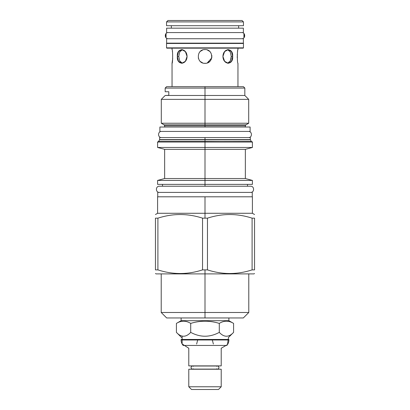 <?xml version="1.0" encoding="UTF-8"?>
<svg xmlns="http://www.w3.org/2000/svg" width="410" height="410" viewBox="0 0 410 410"><rect width="100%" height="100%" fill="white"/><g stroke="black" fill="none" stroke-linecap="round" stroke-linejoin="round"><path stroke-width="0.61" d="M243.458 25.697L243.458 21.909L166.542 21.909L166.542 25.697L166.542 21.909L166.542 25.697L166.542 21.909L167.951 20.5L166.542 21.909L167.951 20.5L166.542 21.909L243.458 21.909L243.458 25.697L166.542 25.697L243.458 25.697L243.458 21.909L243.458 25.697M242.049 20.5L167.951 20.5L242.049 20.5L243.458 21.909L242.049 20.5M166.542 47.857L243.458 47.857L243.15 48.165L243.458 47.857L243.15 48.165L166.849 48.165L166.542 47.857L166.542 43.455L166.849 43.142L166.542 43.455L166.849 43.142L166.542 43.455L243.458 43.455L166.542 43.455L166.542 47.857L166.849 48.165L166.542 47.857L166.849 48.165L243.15 48.165L243.458 47.857L166.542 47.857L166.542 43.455M237.954 63.319C237.164 63.74 237.164 49.159 237.954 49.574L237.954 48.165L237.954 49.574C237.164 49.159 237.164 63.74 237.954 63.319L237.954 86.669L237.954 63.319M237.656 51.183L237.697 50.927M237.293 54.422L237.252 55.212L237.293 54.422M237.252 57.656L237.226 56.58M231.245 56.447L232.649 56.447C233.505 47.586 223.189 47.586 222.927 56.447C223.189 65.313 233.505 65.313 232.649 56.447L231.481 51.588L228.303 49.574L224.608 51.588L222.927 56.447L224.608 61.305L228.303 63.319L231.481 61.305L232.649 56.447L231.245 56.447L230.297 60.941L227.606 63.253L230.297 60.941L231.245 56.447L230.297 51.952L227.606 49.646L230.297 51.952L231.245 56.447L231.05 58.615M205 63.319L205.871 63.268L205 63.319C196.134 63.74 196.134 49.159 205 49.574C213.866 49.159 213.866 63.74 205 63.319L204.139 63.268L205 63.319C196.134 63.74 196.134 49.159 205 49.574L204.134 49.63L205 49.574C213.866 49.159 213.866 63.74 205 63.319L204.144 63.268L205 63.319M207.296 62.925L209.618 61.536L207.286 62.93L211.693 58.005L207.291 62.925M210.166 60.982L210.637 60.378L210.166 60.982M211.042 59.727L211.36 59.055L211.042 59.727M211.606 58.343L211.698 57.984L211.606 58.343M211.791 57.513L211.862 56.821L211.791 57.513M211.862 56.062L211.791 55.376L211.862 56.062M210.637 52.521L210.166 51.916L210.637 52.521M209.618 51.358L207.275 49.964L209.618 51.358M202.714 49.969L200.382 51.358L202.73 49.964M199.834 51.916L199.362 52.521L199.834 51.916M198.307 58.005L198.394 58.343L198.307 58.005M199.362 60.378L199.834 60.982L199.362 60.378M200.382 61.541L202.704 62.925L200.382 61.541M178.755 56.447L179.703 60.941L182.394 63.253L179.703 60.941L178.755 56.447L177.351 56.447L178.519 61.305L181.697 63.319L185.392 61.305L187.073 56.447L185.392 51.588L181.697 49.574L178.519 51.588L177.351 56.447L178.755 56.447L179.703 51.952L182.394 49.646L179.703 51.952L178.755 56.447L177.351 56.447L178.755 56.447M243.15 43.142L243.458 43.455L243.15 43.142M172.046 49.574C172.835 49.159 172.835 63.74 172.046 63.319L172.712 58.445L172.046 63.319L172.046 86.669L172.046 63.319C172.835 63.74 172.835 49.159 172.046 49.574L172.046 48.165L172.046 49.574M172.42 51.67L172.354 51.255L172.42 51.67M180.907 50.379L181.927 49.779M230.763 59.793L230.671 60.055M228.109 49.794L228.437 49.938M239.102 86.669L205 86.669L205 88.078L165.174 88.078L165.174 91.737L168.802 91.737L168.802 95.351L165.174 95.479L205 95.479L205 88.078L165.174 88.078L166.583 86.669L205 86.669L205 88.078L244.826 88.078L205 88.078L205 95.479L244.826 95.479L205 95.479L205 99.358L205 95.479L165.174 95.479L161.299 99.358L248.701 99.358L205 99.358L205 123.241L205 99.358L161.299 99.358L161.299 123.241L248.701 123.241L205 123.241L205 124.845L205 123.241L161.299 123.241L164.072 124.845L164.646 125.834L164.646 127.023M228.877 317.955L228.877 320.687L228.877 317.955L228.877 320.687L181.123 320.687L181.123 317.955L181.123 320.687L176.413 323.408C181.174 320.466 185.94 320.466 190.706 323.408L190.706 332.366L190.706 323.408C200.234 320.466 209.766 320.466 219.294 323.408L219.294 332.366C224.06 337.507 228.826 337.507 233.587 332.366L228.488 337.466L233.587 332.366C228.826 337.507 224.06 337.507 219.294 332.366L219.294 323.408C209.766 320.466 200.234 320.466 190.706 323.408C185.94 320.466 181.174 320.466 176.413 323.408L181.123 320.687L228.877 320.687L233.587 323.408C228.826 320.466 224.06 320.466 219.294 323.408C224.06 320.466 228.826 320.466 233.587 323.408L233.587 332.366L233.587 323.408L228.877 320.687L233.587 323.408L228.877 320.687L228.877 317.955L241.183 317.955L205 317.955L205 269.882L207.46 269.882L205 269.882L205 273.901L248.788 273.901L248.788 312.492L205 312.492L205 273.901L161.212 273.901L161.212 312.492L166.67 317.955L205 317.955L205 312.492L161.212 312.492L248.788 312.492L243.33 317.955L205 317.955M238.087 137.596L205 137.596L205 139.636L250.331 139.636L205 139.636L205 137.596L250.331 137.596L250.331 139.636L251.35 141.517L161.381 141.737L238.087 141.737M251.73 141.737L205 141.517L205 139.856L250.392 139.856L159.608 139.856L158.27 141.737M171.913 137.596L205 137.596L159.669 137.596L159.608 139.856L205 139.856L205 141.517L158.649 141.517L252.401 142.003L205 142.003L205 147.467L205 142.003L157.599 142.003L205 142.003L205 141.737M205 86.669L243.417 86.669L244.826 88.078L244.826 95.479L248.701 99.358L248.701 123.241L245.928 124.845L245.354 125.834L164.646 125.834L205 125.834L205 127.023L205 124.845L164.072 124.845L205 124.845L205 125.834L245.354 125.834L245.354 127.023M245.928 124.845L205 124.845L245.928 124.845M205 139.636L159.669 139.636L205 139.636M252.268 196.805L157.732 196.805L157.732 192.403L252.268 192.403L252.268 196.805L252.268 192.403L157.732 192.403L157.732 196.805M162.488 186.232L159.403 186.232L162.488 186.232L162.488 184.382L205 184.382L205 186.232L205 147.467L252.401 147.467L205 147.467L205 149.353L245.354 149.353L205 149.353L205 178.529L245.354 178.529L205 178.529L205 180.415L252.401 180.415L205 180.415L205 184.382L247.512 184.382L247.512 186.232L250.597 186.232C254.574 186.043 254.574 192.592 250.597 192.403C254.574 192.592 254.574 186.043 250.597 186.232L159.403 186.232C155.426 186.043 155.426 192.592 159.403 192.403C155.426 192.592 155.426 186.043 159.403 186.232L247.512 186.232M252.401 142.003L252.401 147.467L245.354 149.353L245.354 178.529L252.401 180.415L252.401 184.382L157.599 184.382L157.599 180.415L205 180.415L157.599 180.415L164.646 178.529L205 178.529L164.646 178.529L164.646 149.353L205 149.353L164.646 149.353L157.599 147.467L205 147.467L157.599 147.467L157.599 142.003M155.441 214.527L157.599 213.282L205 213.282L205 218.166L202.54 218.166L202.54 269.882L202.54 218.166C187.662 213.333 172.779 213.333 157.901 218.166L155.441 218.166L155.441 269.882C155.441 274.715 155.441 274.715 155.441 269.882L155.441 218.166C155.441 213.333 155.441 213.333 155.441 218.166L157.901 218.166C172.779 213.333 187.662 213.333 202.54 218.166L207.46 218.166L207.46 269.882L207.46 218.166C222.338 213.333 237.221 213.333 252.099 218.166L252.099 269.882L254.559 269.882L254.559 218.166L252.099 218.166L254.559 218.166C254.559 213.333 254.559 213.333 254.559 218.166L254.559 269.882C254.559 274.715 254.559 274.715 254.559 269.882L252.099 269.882C237.221 274.715 222.338 274.715 207.46 269.882C222.338 274.715 237.221 274.715 252.099 269.882L252.099 218.166C237.221 213.333 222.338 213.333 207.46 218.166L205 218.166L205 196.805L157.599 196.805L157.599 213.282L205 213.282L205 196.805L252.401 196.805L252.401 213.282L205 213.282L252.401 213.282L254.559 214.527M254.559 273.521L253.903 273.901L156.097 273.901L155.441 273.521M202.54 269.882L205 269.882L202.54 269.882C187.662 274.715 172.779 274.715 157.901 269.882L155.441 269.882L157.901 269.882C172.779 274.715 187.662 274.715 202.54 269.882M157.901 218.166L157.901 269.882L157.901 218.166M168.802 95.351C164 95.351 164 95.351 168.802 95.351L168.802 91.737C164 91.737 164 91.737 168.802 91.737M191.521 389.5L218.479 389.5L221.21 386.768L213.138 386.768L221.21 386.768L221.21 369.236L221.21 386.768L221.21 369.236L221.21 386.768L218.479 389.5L221.21 386.768L218.479 389.5L191.521 389.5L188.79 386.768L221.21 386.768L188.79 386.768L188.79 369.236L188.79 386.768L188.79 369.236L188.79 386.768L191.521 389.5M196.861 386.768L188.79 386.768L196.861 386.768M191.695 369.236L221.21 369.236L188.79 369.236L191.695 369.236L191.695 368.795L191.695 369.236M191.695 365.889L221.21 365.889L221.21 348.244L221.21 365.889L221.21 348.244L221.21 365.889L188.79 365.889L188.79 348.244L188.79 365.889L188.79 348.244L188.79 365.889L191.695 365.889L191.695 366.33L191.695 365.889M218.304 368.841L218.304 369.236L218.304 368.841M218.304 365.889L218.304 366.33L218.304 365.889M226.822 345.445L183.178 345.445A8.282 8.282 0 0 1 181.123 339.982L181.123 339.454L181.123 339.982L181.123 339.454L228.877 339.454L181.123 339.454L181.123 339.982L228.877 339.982L228.877 339.454L228.877 339.982L181.123 339.982A8.282 8.282 0 0 0 183.178 345.445L226.822 345.445A8.282 8.282 0 0 0 228.877 339.982L228.877 339.454L228.877 339.982A8.282 8.282 0 0 1 226.822 345.445M176.413 323.408L176.413 332.366L181.609 337.558L176.413 332.366C181.174 337.507 185.94 337.507 190.706 332.366C185.94 337.507 181.174 337.507 176.413 332.366L176.413 323.408M219.294 332.366C209.766 337.507 200.234 337.507 190.706 332.366C200.234 337.507 209.766 337.507 219.294 332.366M192.449 366.017A1.543 1.358 90 0 0 192.449 369.102L217.551 369.102A1.543 1.358 -90 0 0 217.551 366.017L192.449 366.017M216.736 368.795A1.543 1.358 -90 0 0 218.556 366.525A1.543 1.358 -90 0 0 216.736 366.33M193.264 366.33A1.543 1.358 90 0 0 191.444 368.6A1.543 1.358 90 0 0 193.264 368.795M161.56 131.431C157.583 131.241 157.583 137.786 161.56 137.596C157.583 137.786 157.583 131.241 161.56 131.431M248.439 131.431C252.416 131.241 252.416 137.786 248.439 137.596C252.416 137.786 252.416 131.241 248.439 131.431L248.439 131.431M159.89 131.431L250.11 131.431L159.89 131.431L159.89 127.023L250.11 127.023L250.11 131.431L250.11 127.023L159.89 127.023L159.89 131.431M243.371 38.74L166.629 38.74L166.629 43.142L243.371 43.142L243.371 38.74L243.371 43.142L166.629 43.142L166.629 38.74L243.371 38.74L243.371 43.142M166.629 38.74L166.629 43.142L166.629 38.74M165.604 34.168L166.065 33.533L166.065 37.776L165.604 37.146M244.396 37.141L243.935 37.776L243.935 33.533L244.396 34.163M244.56 36.797L244.56 34.512M165.44 34.512L165.44 36.797M243.371 28.167L166.629 28.167L166.629 32.569L243.371 32.569L243.371 28.167L243.371 32.569L166.629 32.569L166.629 28.167L243.371 28.167L243.371 32.569M166.629 28.167L166.629 32.569L166.629 28.167M243.458 47.857L243.458 43.455L243.458 47.857M237.954 48.165L237.954 49.574L237.954 48.165M187.073 56.447C186.811 47.586 176.495 47.586 177.351 56.447C176.495 65.313 186.811 65.313 187.073 56.447M180.728 62.356L180.354 61.951M171.344 25.697L171.344 28.167L171.344 25.697M238.656 25.697L238.656 28.167L238.656 25.697M157.865 141.737L252.14 141.737L251.95 142.188L252.14 141.737L157.86 141.737L157.86 142.265M158.05 142.188L157.86 141.737M252.14 142.265L252.14 141.737M233.587 332.366L228.39 337.558L233.587 332.366M181.123 320.687L181.123 317.955L181.123 320.687M182.127 336.031L182.132 343.949L188.79 348.244L182.132 343.949L182.127 336.031M221.21 348.244L227.458 344.615L228.488 337.466L227.458 344.615L221.21 348.244M213.374 344.036L212.313 339.982M197.687 339.982L196.626 344.036M241.7 32.569L168.3 32.569C164.323 32.38 164.323 38.929 168.3 38.74L241.7 38.74C245.677 38.929 245.677 32.38 241.7 32.569C245.677 32.38 245.677 38.929 241.7 38.74M168.3 32.569C164.323 32.38 164.323 38.929 168.3 38.74"/></g></svg>

